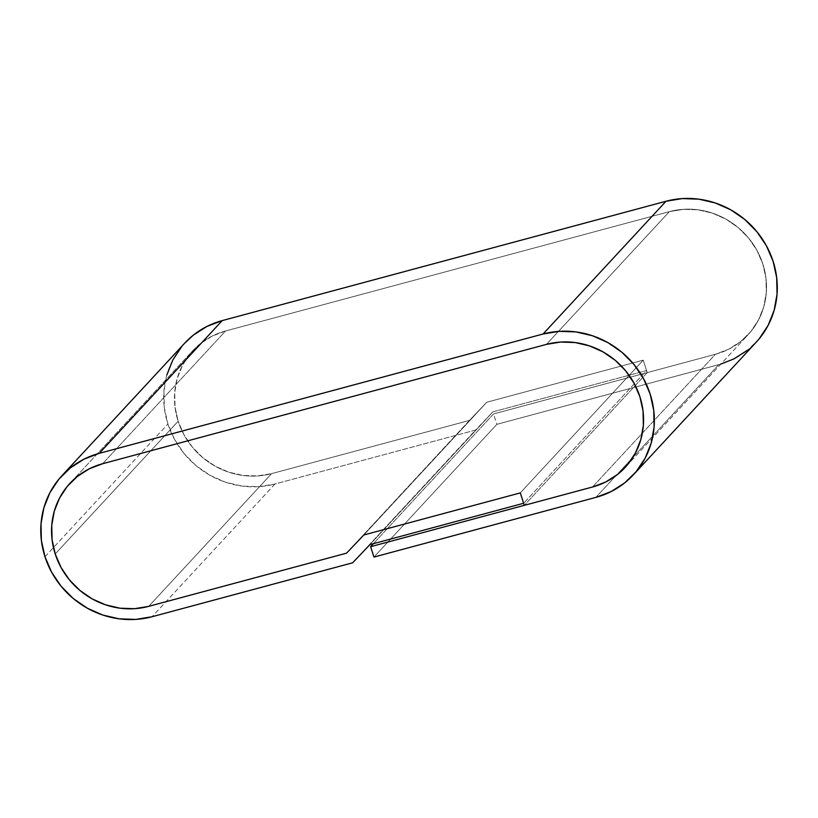 <?xml version="1.0" encoding="UTF-8"?>
<svg xmlns="http://www.w3.org/2000/svg" width="818" height="818" viewBox="0 0 818 818"><rect width="100%" height="100%" fill="white"/><g stroke="black" fill="none" stroke-linecap="round" stroke-linejoin="round"><path stroke-width="0.61" stroke-dasharray="4.09 3.07" d="M178.15 421.25L55.215 553.99L178.15 421.25A76.013 71.831 -137.2 0 0 271.637 473.622L469.491 420.411L486.761 402.241L643.224 360.155L520.289 492.906L643.224 360.155L520.289 492.906L643.224 360.155L646.578 370.534L523.643 503.274L646.578 370.534L643.224 360.155L486.761 402.241L363.826 534.982L486.761 402.241L643.224 360.155L647.253 372.609L643.224 360.155L486.761 402.241L346.546 553.162L486.761 402.241L363.826 534.982L486.761 402.241L469.491 420.411L271.637 473.622L148.692 606.363L271.637 473.622L469.491 420.411L346.546 553.162L469.491 420.411L271.637 473.622L148.692 606.363L271.637 473.622L257.445 475.953L271.637 473.622A76.013 71.831 -137.2 0 1 178.15 421.25L183.999 434.798L192.332 447.098L202.823 457.681L215.073 466.127L228.611 472.129L242.926 475.442L257.445 475.953L242.926 475.442L228.611 472.129L215.073 466.127L202.823 457.681L192.332 447.098L183.999 434.798L178.15 421.25L55.215 553.99L178.15 421.25A76.013 71.831 -137.2 0 1 192.823 350.646A76.013 71.831 -137.2 0 0 178.15 421.25L175.011 406.965L178.15 421.25M225.563 330.983A76.013 71.831 -137.2 0 0 192.823 350.646L69.888 483.397L192.823 350.646A76.013 71.831 -137.2 0 1 225.563 330.983L102.618 463.724L225.563 330.983L212.261 336.045L200.359 343.662L190.308 353.529L182.496 365.268L177.23 378.427L174.704 392.517L175.011 406.965L174.704 392.517L177.23 378.427L182.496 365.268L190.308 353.529L200.359 343.662L212.261 336.045L225.563 330.983L669.359 211.637L225.563 330.983L669.359 211.637L546.424 344.378L669.359 211.637L546.424 344.378L669.359 211.637L225.563 330.983L102.618 463.724L225.563 330.983M274.981 484L152.046 616.741L274.981 484L475.585 430.053L352.64 562.794L492.865 411.873L369.92 544.614L492.865 411.873L646.578 370.534L492.865 411.873L475.585 430.053L274.981 484L258.733 486.659L242.097 486.086L225.707 482.283L210.195 475.411L196.167 465.739L184.142 453.612L174.602 439.522L167.905 424A87.076 82.281 -137.2 0 0 274.981 484M44.97 556.751L167.905 424L44.97 556.751M720.903 364.051L496.884 424.327L493.53 413.949L373.376 543.684L493.53 413.949L715.433 354.276L592.488 487.017L715.433 354.276A76.013 71.831 -137.2 0 0 748.173 334.603A76.013 71.831 -137.2 0 0 754.227 245.809A76.013 71.831 -137.2 0 0 669.359 211.637L683.551 209.306L669.359 211.637A76.013 71.831 -137.2 0 1 754.227 245.809A76.013 71.831 -137.2 0 1 748.173 334.603L625.228 467.354L748.173 334.603A76.013 71.831 -137.2 0 1 715.433 354.276L728.736 349.204L740.638 341.597L750.689 331.73L758.501 319.991L763.767 306.822L766.292 292.742L765.985 278.284L762.836 264.01L756.998 250.461L748.664 238.161L738.173 227.578L725.924 219.122L712.376 213.13L698.071 209.817L683.551 209.306L698.071 209.817L712.376 213.13L725.924 219.122L738.173 227.578L748.664 238.161L756.998 250.461L762.836 264.01L765.985 278.284L766.292 292.742L763.767 306.822L758.501 319.991L750.689 331.73L740.638 341.597L728.736 349.204L715.433 354.276L647.253 372.609L524.307 505.35L647.253 372.609L715.433 354.276L493.53 413.949L496.884 424.327L373.949 557.068L496.884 424.327L718.787 364.654L595.841 497.395L718.787 364.654A87.076 82.281 -137.2 0 0 756.282 342.118M184.715 343.141A87.076 82.281 -137.2 0 0 167.905 424L164.306 407.65L163.948 391.086L166.841 374.961M181.831 346.433L184.51 343.356M759.165 338.826L747.652 350.124M592.488 487.017L715.433 354.276L592.488 487.017"/><path stroke-width="1.23" d="M55.215 553.99A76.013 71.831 42.8 0 1 69.888 483.397A76.013 71.831 42.8 0 1 102.618 463.724L546.424 344.378A76.013 71.831 42.8 0 1 631.291 378.55A76.013 71.831 42.8 0 1 625.228 467.354A76.013 71.831 42.8 0 1 592.488 487.017L370.595 546.69L373.376 543.684L370.595 546.69L592.488 487.017L605.79 481.955L617.692 474.338L627.743 464.471L635.555 452.732L640.821 439.573L643.357 425.483L643.04 411.035L639.901 396.75L634.052 383.202L625.719 370.902L615.228 360.319L602.978 351.873L589.441 345.871L575.136 342.558L560.606 342.047L546.424 344.378L102.618 463.724L89.315 468.796L77.413 476.403L67.362 486.27L59.561 498.009L54.285 511.178L51.759 525.258L52.076 539.716L55.215 553.99L61.064 567.539L69.387 579.839L79.888 590.422L92.137 598.878L105.675 604.87L119.98 608.183L134.51 608.694L148.692 606.363A76.013 71.831 42.8 0 1 55.215 553.99A76.013 71.831 42.8 0 1 69.888 483.397A76.013 71.831 42.8 0 1 102.618 463.724L89.315 468.796L77.413 476.403L67.362 486.27L59.561 498.009L54.285 511.178L51.759 525.258L52.076 539.716L55.215 553.99L61.064 567.539L69.387 579.839L79.888 590.422L92.137 598.878L105.675 604.87L119.98 608.183L134.51 608.694L148.692 606.363L346.546 553.162L148.692 606.363A76.013 71.831 42.8 0 1 55.215 553.99M152.046 616.741A87.076 82.281 42.8 0 1 44.97 556.751A87.076 82.281 42.8 0 1 61.769 475.882A87.076 82.281 42.8 0 1 99.264 453.346L543.07 334A87.076 82.281 42.8 0 1 640.279 373.141A87.076 82.281 42.8 0 1 633.347 474.859A87.076 82.281 42.8 0 1 595.841 497.395L373.949 557.068L370.595 546.69L373.949 557.068L595.841 497.395L611.077 491.587L624.717 482.865L636.23 471.567L645.177 458.121L651.21 443.039L654.103 426.914L653.746 410.35L650.146 394L643.449 378.478L633.909 364.388L621.885 352.261L607.856 342.589L592.344 335.717L575.954 331.914L559.318 331.341L543.07 334L666.005 201.259L543.07 334L99.264 453.346L222.21 320.605L99.264 453.346L84.039 459.154L70.399 467.876L58.886 479.174L49.939 492.62L43.906 507.702L41.012 523.827L41.37 540.391L44.97 556.751L51.667 572.273L61.207 586.363L73.221 598.479L87.26 608.163L102.771 615.034L119.152 618.827L135.798 619.41L152.046 616.741L352.64 562.794L152.046 616.741M633.347 474.859L756.282 342.118A87.076 82.281 -137.2 0 0 763.225 240.4A87.076 82.281 -137.2 0 0 666.005 201.259L222.21 320.605A87.076 82.281 -137.2 0 0 184.715 343.141L61.769 475.882M369.92 544.614L352.64 562.794L369.92 544.614L523.643 503.274L369.92 544.614M520.289 492.906L523.643 503.274L520.289 492.906L363.826 534.982L346.546 553.162L363.826 534.982L520.289 492.906L524.307 505.35L592.488 487.017L605.79 481.955L617.692 474.338L627.743 464.471L635.555 452.732L640.821 439.573L643.357 425.483L643.04 411.035L639.901 396.75L634.052 383.202L625.719 370.902L615.228 360.319L602.978 351.873L589.441 345.871L575.136 342.558L560.606 342.047L546.424 344.378A76.013 71.831 42.8 0 1 631.291 378.55A76.013 71.831 42.8 0 1 625.228 467.354A76.013 71.831 42.8 0 1 592.488 487.017L524.307 505.35L520.289 492.906L363.826 534.982L520.289 492.906M166.841 374.961L172.884 359.879L181.831 346.433M184.51 343.356L193.345 335.135L206.974 326.413L222.21 320.605L666.005 201.259L682.263 198.59L698.899 199.173L715.29 202.966L730.791 209.837L744.83 219.521L756.844 231.637L766.394 245.727L773.092 261.249L776.681 277.609L777.049 294.173L774.145 310.298L768.112 325.38L759.165 338.826M747.652 350.124L734.022 358.846L720.903 364.051M546.424 344.378L102.618 463.724L546.424 344.378M148.692 606.363L346.546 553.162L363.826 534.982L346.546 553.162L148.692 606.363"/></g></svg>
